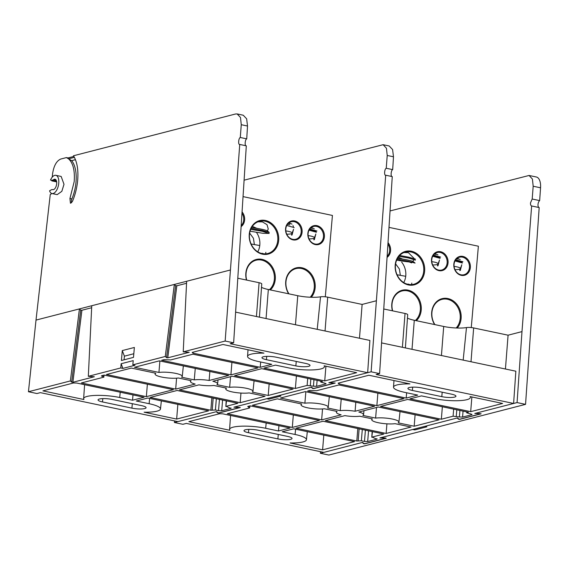 <?xml version="1.0" encoding="UTF-8"?>
<svg xmlns="http://www.w3.org/2000/svg" width="569" height="569" viewBox="0 0 569 569"><rect width="100%" height="100%" fill="white"/><g stroke="black" fill="none" stroke-linecap="round" stroke-linejoin="round"><path stroke-width="0.85" d="M371.116 371.806L379.601 373.598L392.261 176.596L385.704 175.209L371.116 371.806L329.181 382.617L335.184 383.058L313.725 388.584L312.516 388.449L311.236 387.24L278.803 395.597L280.922 396.045L268.845 399.161L266.719 398.713L234.286 407.077L240.282 407.518L218.823 413.044L217.614 412.909L217.664 412.532M479.624 413.528L480.336 413.898L459.916 419.161L458.706 419.019L457.54 417.916L379.893 437.931L386.237 438.279L364.786 443.813L363.577 443.671L363.619 443.301M385.433 438.358L365.014 443.621L363.804 443.479L362.638 442.376L323.818 452.383L186.348 423.407L182.891 424.296L174.406 422.504L174.576 420.925M327.502 407.959A13.635 2.817 -175 0 0 328.206 407.176A13.635 2.817 -175 0 0 321.698 404.161A13.635 2.817 -175 0 0 304.884 403.193L280.439 398.037L305.34 391.621L374.587 406.216L355.099 411.245A13.635 2.817 -175 0 0 340.241 410.647L327.502 407.959M398.215 422.867A13.635 2.817 -175 0 0 398.919 422.084A13.635 2.817 -175 0 0 392.411 419.061A13.635 2.817 -175 0 0 375.604 418.101L362.858 415.413A13.635 2.817 -175 0 0 363.563 414.63A13.635 2.817 -175 0 0 358.826 412.027L378.314 407.006L439.076 419.815L414.175 426.231L398.215 422.867M392.261 176.596C390.498 177.123 390.917 170.231 392.688 169.619L393.478 156.788L392.603 149.569L389.196 145.984L383.122 144.704L386.458 148.274L387.226 155.472L386.237 168.26L392.688 169.619M386.237 168.26C384.466 168.865 383.933 175.743 385.704 175.209L385.69 175.209M479.617 413.627L474.795 413.471L513.615 403.464L376.145 374.487L379.601 373.598M407.468 318.107A17.703 3.663 -175 0 0 414.289 320.269L443.706 326.471A17.703 3.663 -175 0 0 466.48 327.58A5.576 1.152 5 0 1 473.657 327.936L508.081 335.191L521.986 331.606L531.645 205.971C530.785 205.672 530.4 204.627 530.507 202.834L532.193 199.022L533.181 186.234L540.55 187.791A13.3 6.572 -78.1 0 0 536.354 177.002L529.078 175.472L532.413 179.043L533.181 186.234M384.068 309.052L405.043 313.469A5.576 1.152 5 0 1 407.703 314.7L405.391 347.922M383.122 144.704L244.193 180.153M295.083 434.474L282.238 431.764L293.768 428.798L354.53 441.601L322.609 449.83L290.069 442.974A23.806 4.922 -175 0 0 306.449 439.752A23.806 4.922 -175 0 0 295.083 434.474L295.596 429.182M412.383 390.462A9.346 1.935 5 0 1 407.923 388.392A9.346 1.935 5 0 1 412.753 387.133A9.346 1.935 5 0 1 422.084 387.958L451.502 394.161A9.346 1.935 5 0 1 455.961 396.223A9.346 1.935 5 0 1 451.132 397.482A9.346 1.935 5 0 1 441.8 396.657L412.383 390.462L412.674 387.133M277.878 438.905L248.461 432.71A9.346 1.935 5 0 1 244.001 430.641A9.346 1.935 5 0 1 248.831 429.382A9.346 1.935 5 0 1 258.162 430.207L287.58 436.409A9.346 1.935 5 0 1 292.039 438.471A9.346 1.935 5 0 1 287.217 439.73A9.346 1.935 5 0 1 277.878 438.905L278.269 434.446M265.666 428.272A23.806 4.922 -175 0 0 241.846 426.174A23.806 4.922 -175 0 0 229.592 429.403A23.806 4.922 -175 0 0 229.897 430.285L188.872 421.643L219.584 413.727L222.771 413.834L290.034 428.009L278.511 430.982L265.666 428.272L266.178 422.98M319.373 420.448L292.31 427.426L227.308 413.72L249.571 407.987L247.743 406.465L250.125 405.853L319.373 420.448M250.125 405.853L249.571 407.987M404.879 392.397L417.724 395.099L406.195 398.072L338.925 383.89L338.157 383.165L368.868 375.248L409.893 383.897A23.806 4.922 -175 0 0 393.513 387.155A23.806 4.922 -175 0 0 404.879 392.397M434.296 398.592A23.806 4.922 -175 0 0 458.038 400.697A23.806 4.922 -175 0 0 470.364 397.503A23.806 4.922 -175 0 0 470.065 396.579L502.605 403.442L470.684 411.664L409.929 398.855L421.451 395.889L434.296 398.592M466.751 411.899L466.694 412.824L470.912 413.99L471.687 414.723L462.576 417.07L459.389 416.963L459.916 410.462M472.028 414.502L471.687 414.723L471.715 414.232M467.071 411.97L467.028 412.61L468.408 412.255L407.653 399.445L380.59 406.415L441.352 419.225L442.362 406.764M459.389 416.963L453.088 416.202L441.352 419.225M364.487 441.423L361.372 440.769L356.806 441.018L296.044 428.208L323.1 421.238L383.862 434.04L372.126 437.07L376.785 439.183L367.674 441.53L364.487 441.423L365.398 430.15M377.126 438.962L376.785 439.183L376.813 438.692M372.147 431.572L371.792 437.284L372.467 431.643M307.616 391.038L309.998 390.419L316.656 390.697L338.918 384.957L403.919 398.656L376.863 405.633L307.616 391.038M252.401 405.27L277.302 398.848L301.748 404.004A13.635 2.817 -175 0 0 301.044 404.801A13.635 2.817 -175 0 0 309.422 408.158A13.635 2.817 -175 0 0 324.358 408.77L337.104 411.458A13.635 2.817 -175 0 0 336.4 412.255A13.635 2.817 -175 0 0 341.137 414.844L321.649 419.865L252.401 405.27M325.376 420.647L344.864 415.626A13.635 2.817 -175 0 0 359.722 416.224L372.46 418.905A13.635 2.817 -175 0 0 371.756 419.709A13.635 2.817 -175 0 0 380.135 423.066A13.635 2.817 -175 0 0 395.078 423.677L411.038 427.042L386.138 433.457L325.376 420.647M217.614 412.909L216.334 411.7L174.406 422.504M513.615 403.464L515.848 371.208L381.721 342.936M505.436 369.011L508.081 335.191M322.609 449.83L323.804 435.129M278.511 430.982L278.938 425.669M292.31 427.426L293.327 414.957M406.629 392.759L406.195 398.072M470.684 411.664L471.879 396.963M356.806 441.018L357.816 428.557M376.863 405.633L377.873 393.165M321.649 419.865L322.531 408.94M414.175 426.231L415.107 414.758M375.604 418.101L376.5 407.475M386.138 433.457L386.92 423.827M341.208 399.182L340.241 410.647M355.099 411.245L355.81 402.262M304.884 403.193L305.852 391.728M268.845 399.161L268.504 398.257M415.342 320.496A16.629 14.04 75.5 0 0 420.313 310.055A16.629 14.04 75.5 0 0 402.027 290.972A16.629 14.04 75.5 0 0 392.027 304.095A16.629 14.04 75.5 0 0 392.653 310.859M456.167 327.986A16.629 14.04 75.5 0 0 460.2 318.462A16.629 14.04 75.5 0 0 441.907 299.379A16.629 14.04 75.5 0 0 431.914 312.502A16.629 14.04 75.5 0 0 434.915 324.615M403.926 252.579L408.378 252.65L414.189 258.511M414.232 259.45L411.636 262.885L405.903 260.723M402.475 259.03L398.293 257.124M403.72 282.587A16.629 14.04 75.5 0 0 405.775 275.787A16.629 14.04 75.5 0 0 401.643 262.096M400.476 260.787A16.629 14.04 75.5 0 0 399.054 259.507M423.72 271.164A16.629 14.04 75.5 0 0 405.427 252.081A16.629 14.04 75.5 0 0 395.434 265.197A16.629 14.04 75.5 0 0 413.727 284.28A16.629 14.04 75.5 0 0 423.72 271.164M416.323 320.703A17.29 14.602 75.5 0 0 421.224 310.084A17.29 14.602 75.5 0 0 407.994 290.133A17.29 14.602 75.5 0 0 391.806 303.889A17.29 14.602 75.5 0 0 392.425 310.809M457.248 328.029A17.29 14.602 75.5 0 0 461.11 318.491A17.29 14.602 75.5 0 0 447.874 298.54A17.29 14.602 75.5 0 0 431.693 312.296A17.29 14.602 75.5 0 0 434.595 324.55M424.63 271.193A17.29 14.602 75.5 0 0 411.394 251.235A17.29 14.602 75.5 0 0 395.213 264.99A17.29 14.602 75.5 0 0 408.45 284.948A17.29 14.602 75.5 0 0 424.63 271.193M388.101 244.293A9.047 7.639 -104.5 0 1 389.665 250.78A9.047 7.639 -104.5 0 1 387.375 256.057M387.304 257.209A9.709 8.201 75.5 0 0 390.576 250.808A9.709 8.201 75.5 0 0 388.186 242.849M431.757 259.649A9.047 7.639 -104.5 0 1 437.191 252.515A9.047 7.639 -104.5 0 1 447.142 262.892A9.047 7.639 -104.5 0 1 441.708 270.033A9.047 7.639 -104.5 0 1 431.757 259.649M448.052 262.928A9.709 8.201 75.5 0 0 440.619 251.718A9.709 8.201 75.5 0 0 431.537 259.443A9.709 8.201 75.5 0 0 438.969 270.652A9.709 8.201 75.5 0 0 448.052 262.928M437.319 264.471L437.789 265.303L437.454 265.894L438.009 265.751L439.496 260.019M434.972 253.568L437.945 254.891M454.048 264.35A9.047 7.639 -104.5 0 1 459.482 257.216A9.047 7.639 -104.5 0 1 469.432 267.594A9.047 7.639 -104.5 0 1 463.998 274.735A9.047 7.639 -104.5 0 1 454.048 264.35M470.343 267.622A9.709 8.201 75.5 0 0 462.91 256.42A9.709 8.201 75.5 0 0 453.827 264.144A9.709 8.201 75.5 0 0 461.253 275.346A9.709 8.201 75.5 0 0 470.343 267.622M459.61 269.173L460.079 270.005L459.745 270.588L460.3 270.446L461.786 264.72M457.263 258.262L460.236 259.592M397.062 274.777L405.725 276.292M408.087 283.995L409.267 284.571M395.604 263.86L399.388 269.037L400.299 275.154M471.26 327.566L478.38 246.213L389.139 227.401M411.117 284.656L407.582 284.251M415.512 259.151L408.62 257.152L399.644 255.488M398.919 256.306L408.542 257.992L415.427 260.133M401.742 258.909L397.617 258.162M396.657 260.104A12.475 1.031 -170.8 0 0 412.12 262.089M397.07 259.194L408.265 261.207L415.071 263.077L413.336 261.676A12.475 1.031 -170.8 0 0 407.376 259.955A12.475 1.031 -170.8 0 0 397.553 258.276M433.187 255.438A9.175 0.854 8.9 0 1 435.413 255.872A9.175 0.854 8.9 0 1 439.865 257.316M432.803 256.071A9.175 0.854 8.9 0 1 435.313 256.555A9.175 0.854 8.9 0 1 439.759 257.97M440.626 257.067L433.414 255.111M435.982 254.45L434.311 254.115M431.779 261.676A7.98 1.65 5 0 1 434.282 262.089A7.98 1.65 5 0 1 438.073 263.945A7.98 1.65 5 0 1 432.675 264.941M440.15 258.347L432.717 256.242M455.477 260.14A9.175 0.854 8.9 0 1 457.704 260.574A9.175 0.854 8.9 0 1 462.156 262.017M455.093 260.773A9.175 0.854 8.9 0 1 457.597 261.256A9.175 0.854 8.9 0 1 462.049 262.672M462.91 261.761L455.705 259.813M458.273 259.144L456.601 258.81M454.069 266.37A7.98 1.65 5 0 1 456.573 266.79A7.98 1.65 5 0 1 460.364 268.646A7.98 1.65 5 0 1 454.965 269.642M462.433 263.049L455.008 260.936M269.386 289.728A16.629 14.04 75.5 0 0 274.358 279.294A16.629 14.04 75.5 0 0 256.064 260.211A16.629 14.04 75.5 0 0 246.071 273.326A16.629 14.04 75.5 0 0 246.697 280.097M310.212 297.224A16.629 14.04 75.5 0 0 314.244 287.701A16.629 14.04 75.5 0 0 295.951 268.618A16.629 14.04 75.5 0 0 285.958 281.733A16.629 14.04 75.5 0 0 288.96 293.853M257.97 221.81L262.423 221.882L267.025 224.684L268.255 228.987L267.103 231.576M265.808 232.109L262.821 231.398M256.783 228.311L252.337 226.355M257.764 251.825A16.629 14.04 75.5 0 0 259.82 245.026A16.629 14.04 75.5 0 0 256.455 232.365M277.764 240.395A16.629 14.04 75.5 0 0 259.471 221.313A16.629 14.04 75.5 0 0 249.478 234.435A16.629 14.04 75.5 0 0 267.771 253.518A16.629 14.04 75.5 0 0 277.764 240.395M270.367 289.934A17.29 14.602 75.5 0 0 275.268 279.322A17.29 14.602 75.5 0 0 262.039 259.364A17.29 14.602 75.5 0 0 245.851 273.12A17.29 14.602 75.5 0 0 246.469 280.048M311.293 297.26A17.29 14.602 75.5 0 0 315.155 287.729A17.29 14.602 75.5 0 0 301.919 267.771A17.29 14.602 75.5 0 0 285.738 281.527A17.29 14.602 75.5 0 0 288.639 293.789M278.675 240.431A17.29 14.602 75.5 0 0 265.439 220.473A17.29 14.602 75.5 0 0 249.258 234.229A17.29 14.602 75.5 0 0 262.494 254.179A17.29 14.602 75.5 0 0 278.675 240.431M242.145 213.531A9.047 7.639 -104.5 0 1 243.71 220.018A9.047 7.639 -104.5 0 1 241.42 225.296M241.348 226.441A9.709 8.201 75.5 0 0 244.62 220.047A9.709 8.201 75.5 0 0 242.23 212.081M285.802 228.887A9.047 7.639 -104.5 0 1 291.236 221.754A9.047 7.639 -104.5 0 1 301.186 232.131A9.047 7.639 -104.5 0 1 295.752 239.264A9.047 7.639 -104.5 0 1 285.802 228.887M302.096 232.159A9.709 8.201 75.5 0 0 294.664 220.957A9.709 8.201 75.5 0 0 285.581 228.681A9.709 8.201 75.5 0 0 293.014 239.883A9.709 8.201 75.5 0 0 302.096 232.159M291.364 233.71L291.833 234.542L291.499 235.125L292.053 234.983L293.54 229.25M289.016 222.799L291.989 224.129M292.999 225.573L293.462 227.059M308.092 233.589A9.047 7.639 -104.5 0 1 313.526 226.448A9.047 7.639 -104.5 0 1 323.477 236.832A9.047 7.639 -104.5 0 1 318.043 243.966A9.047 7.639 -104.5 0 1 308.092 233.589M324.387 236.86A9.709 8.201 75.5 0 0 316.954 225.651A9.709 8.201 75.5 0 0 307.865 233.375A9.709 8.201 75.5 0 0 315.297 244.585A9.709 8.201 75.5 0 0 324.387 236.86M313.654 238.404L314.124 239.236L313.789 239.826L314.344 239.684L315.831 233.951M311.307 227.5L314.273 228.823M251.1 244.009L259.77 245.531M262.131 253.226L263.312 253.802M249.642 233.091L253.433 238.269L254.343 244.386M325.304 296.805L332.424 215.445L243.183 196.639M265.161 253.888L261.626 253.489M251.114 228.432L262.309 230.438L269.116 232.316L269.116 233.418L262.942 233.297L250.061 231.213M259.955 230.815A12.475 1.031 -170.8 0 1 250.701 229.343L262.238 231.277L269.116 233.418M269.116 232.316L267.38 230.914A12.475 1.031 -170.8 0 0 261.42 229.193A12.475 1.031 -170.8 0 0 251.598 227.515M285.823 230.907A7.98 1.65 5 0 1 288.327 231.327A7.98 1.65 5 0 1 292.117 233.183A7.98 1.65 5 0 1 286.719 234.179M294.194 227.586L286.762 225.473M287.459 224.342L289.777 224.805M290.026 223.681L288.355 223.347M309.522 229.371A9.175 0.854 8.9 0 1 311.748 229.805A9.175 0.854 8.9 0 1 316.2 231.249M309.138 230.004A9.175 0.854 8.9 0 1 311.641 230.488A9.175 0.854 8.9 0 1 316.094 231.91M316.954 231L309.749 229.044M312.317 228.382L310.638 228.048M308.113 235.609A7.98 1.65 5 0 1 310.617 236.021A7.98 1.65 5 0 1 314.408 237.878A7.98 1.65 5 0 1 309.01 238.873M316.478 232.28L309.052 230.175M225.16 341.044L233.646 342.83L246.306 145.828L239.748 144.448L225.16 341.044L183.225 351.848L189.228 352.289L167.77 357.823L166.561 357.681L165.28 356.478L132.847 364.836L134.967 365.284L122.89 368.399L120.763 367.951L88.323 376.308L91.751 305.731L79.432 308.903L80.713 310.112L81.922 310.247L91.652 307.744M88.323 376.308L94.326 376.749L72.868 382.283L71.658 382.14L70.378 380.931L28.45 391.742L36.011 320.091L50.25 194.498L51.943 193.531M166.561 357.681L175.615 285.652L176.824 285.787L186.554 283.284M181.547 377.197A13.635 2.817 -175 0 0 182.251 376.415A13.635 2.817 -175 0 0 175.743 373.392A13.635 2.817 -175 0 0 158.929 372.432L134.483 367.275L159.384 360.86L228.631 375.455L209.143 380.476A13.635 2.817 -175 0 0 194.285 379.879L181.547 377.197M252.259 392.098A13.635 2.817 -175 0 0 252.963 391.323A13.635 2.817 -175 0 0 246.455 388.3A13.635 2.817 -175 0 0 229.648 387.333L216.903 384.651A13.635 2.817 -175 0 0 217.607 383.869A13.635 2.817 -175 0 0 212.87 381.266L232.358 376.237L293.12 389.047L268.219 395.462L252.259 392.098M69.93 198.517L71.879 198.93A28.934 14.303 -78.1 0 0 76.004 182.059A28.934 14.303 -78.1 0 0 71.666 160.65L68.572 158.851C73.131 163.09 75.001 170.7 74.183 181.675L69.93 198.517L70.456 203.261L72.405 201.504C75.165 194.961 76.915 188.047 77.633 180.786C78.472 171.091 77.384 163.289 74.383 157.357L73.444 155.778L235.559 113.992L237.166 113.942L240.502 117.513L241.263 124.703L240.282 137.492L246.733 138.857L247.522 126.026L246.647 118.807L243.24 115.223L237.166 113.942M246.306 145.828C244.542 146.361 244.962 139.462 246.733 138.857M240.282 137.492C238.511 138.103 237.977 144.974 239.748 144.448L239.734 144.441M28.45 391.742L36.935 393.528L40.392 392.638L177.862 421.615L216.682 411.607L217.849 412.71L219.058 412.852L239.478 407.589L233.937 407.162L311.584 387.148L312.751 388.25L313.96 388.392L334.38 383.129L328.839 382.702L367.659 372.695L230.189 343.719L233.646 342.83M261.512 287.345A17.703 3.663 -175 0 0 268.333 289.507L297.751 295.709A17.703 3.663 -175 0 0 320.525 296.819A5.576 1.152 5 0 1 327.701 297.167L362.126 304.422L359.48 338.242M238.112 278.284L259.087 282.708A5.576 1.152 5 0 1 261.747 283.931L259.436 317.161M56.658 181.895L51.793 180.871L55.79 181.17L50.506 180.053A9.31 4.602 101.9 0 1 55.84 175.323A9.31 4.602 101.9 0 1 58.429 185.387A9.31 4.602 101.9 0 1 51.999 193.545A9.31 4.602 101.9 0 1 49.56 190.821L51.217 189.875A6.65 3.286 101.9 0 1 52.633 189.591A6.65 3.286 101.9 0 1 52.739 189.619L52.91 189.655M56.146 180.167L53.614 179.633A5.32 2.632 101.9 0 1 55.022 179.228A5.32 2.632 101.9 0 1 56.495 184.975A5.32 2.632 101.9 0 1 52.825 189.641A5.32 2.632 101.9 0 1 52.739 189.619M50.506 180.053L56.509 181.106M51.793 180.871L51.85 180.337M52.213 177.179L52.647 173.317C53.913 165.607 56.608 160.849 60.734 159.05L66.409 157.592L68.572 158.851L74.383 157.357M73.856 156.425L68.031 157.933L66.409 157.592M183.225 351.848L186.653 281.271L174.334 284.443L165.28 356.478M51.999 193.545L57.185 194.641L61.829 191.333L64.005 184.299L61.16 176.447L55.84 175.323M149.128 403.713L136.283 401.003L147.812 398.03L208.574 410.839L176.653 419.069L144.113 412.205A23.806 4.922 -175 0 0 160.494 408.99A23.806 4.922 -175 0 0 149.128 403.713L149.64 398.414M266.427 359.693A9.346 1.935 5 0 1 261.968 357.631A9.346 1.935 5 0 1 266.79 356.372A9.346 1.935 5 0 1 276.129 357.197L305.546 363.399A9.346 1.935 5 0 1 310.005 365.462A9.346 1.935 5 0 1 305.176 366.721A9.346 1.935 5 0 1 295.844 365.895L266.427 359.693L266.719 356.372M131.923 408.144L102.505 401.942A9.346 1.935 5 0 1 98.046 399.879A9.346 1.935 5 0 1 102.875 398.62A9.346 1.935 5 0 1 112.207 399.445L141.624 405.647A9.346 1.935 5 0 1 146.084 407.71A9.346 1.935 5 0 1 141.254 408.969A9.346 1.935 5 0 1 131.923 408.144L132.314 403.684M119.71 397.511A23.806 4.922 -175 0 0 95.891 395.405A23.806 4.922 -175 0 0 83.636 398.634A23.806 4.922 -175 0 0 83.942 399.523L42.917 390.875L73.629 382.958L76.815 383.065L144.078 397.247L132.556 400.213L119.71 397.511L120.223 392.219M173.417 389.687L146.354 396.657L81.353 382.958L103.615 377.219C104.291 377.019 103.985 376.77 102.697 376.465C101.474 376.187 101.168 375.931 101.787 375.704L104.17 375.092L173.417 389.687M104.17 375.092L103.615 377.219M258.923 361.628L271.769 364.338L260.239 367.304L192.969 353.129L192.201 352.403L222.913 344.487L263.938 353.129A23.806 4.922 -175 0 0 247.558 356.386A23.806 4.922 -175 0 0 258.923 361.628M288.341 367.83A23.806 4.922 -175 0 0 312.082 369.935A23.806 4.922 -175 0 0 324.408 366.742A23.806 4.922 -175 0 0 324.11 365.817L356.649 372.674L324.728 380.903L263.973 368.093L275.496 365.12L288.341 367.83M320.795 381.138L320.738 382.048L324.956 383.229L325.731 383.954L316.62 386.301L313.434 386.202L313.96 379.694M326.065 383.741L325.731 383.954L325.76 383.463M321.115 381.202L321.072 381.842L322.452 381.486L261.697 368.676L234.634 375.654L295.396 388.463L296.406 375.995M313.434 386.202L307.132 385.433L295.396 388.463M218.532 410.662L215.416 410L210.85 410.249L150.088 397.447L177.144 390.469L237.906 403.279L226.17 406.302L230.829 408.414L221.718 410.761L218.532 410.662L219.442 399.388M231.163 408.201L230.829 408.414L230.858 407.923M226.192 400.811L225.836 406.508L226.512 400.875M161.66 360.269L164.043 359.658L170.7 359.928L192.962 354.195L257.963 367.894L230.907 374.864L161.66 360.269M106.446 374.502L131.347 368.086L155.792 373.236A13.635 2.817 -175 0 0 155.088 374.039A13.635 2.817 -175 0 0 163.467 377.396A13.635 2.817 -175 0 0 178.403 378.001L191.148 380.689A13.635 2.817 -175 0 0 190.444 381.493A13.635 2.817 -175 0 0 195.181 384.075L175.693 389.096L106.446 374.502M179.42 389.886L198.908 384.864A13.635 2.817 -175 0 0 213.766 385.455L226.505 388.143A13.635 2.817 -175 0 0 225.801 388.947A13.635 2.817 -175 0 0 234.179 392.297A13.635 2.817 -175 0 0 249.122 392.909L265.083 396.273L240.182 402.688L179.42 389.886M367.659 372.695L369.893 340.44L235.765 312.168M36.011 320.091L79.432 308.903L70.378 380.931M53.614 179.633A6.65 3.286 101.9 0 1 52.071 180.174M68.031 157.933L68.572 158.851M71.879 198.93A3.329 1.643 -78.1 0 0 71.594 202.777M134.362 347.467L122.285 350.582L121.417 360.497L133.495 357.382L134.362 347.467M120.763 367.951L121.133 363.733L133.21 360.625L132.847 364.836M175.615 285.652L174.334 284.443L91.751 305.731M176.653 419.069L177.848 404.36M132.556 400.213L132.982 394.907M146.354 396.657L147.371 384.196M260.666 361.998L260.239 367.304M324.728 380.903L325.923 366.194M210.85 410.249L211.86 397.788M230.907 374.864L231.917 362.403M175.693 389.096L176.575 378.179M268.219 395.462L269.151 383.997M229.648 387.333L230.537 376.706M240.182 402.688L240.964 393.065M195.252 368.42L194.285 379.879M209.143 380.476L209.854 371.5M158.929 372.432L159.896 360.966M122.89 368.399L121.133 363.733M71.666 160.65L75.449 159.676M124.07 359.807L124.391 356.166L122.285 350.582M133.815 353.74L124.391 356.166M102.804 375.44L102.697 376.465M539.156 207.557A3.727 1.842 101.9 0 1 538.004 204.413A3.727 1.842 101.9 0 1 539.661 200.601L540.55 187.791M320.532 451.694L320.368 453.273L328.854 455.058L525.557 404.36L539.184 207.564L531.659 205.978M521.986 331.606L517.072 402.575L475.143 413.379L481.139 413.819L459.688 419.353L458.472 419.211L458.522 418.841M539.661 200.601L532.193 199.022M390.149 210.914L529.078 175.472M320.368 453.273L362.297 442.462L363.577 443.671M385.519 438.016L380.241 437.838L412.681 429.481L414.801 429.922L426.878 426.814L424.759 426.366L457.199 418.002L458.472 419.211M517.072 402.575L525.557 404.36M414.801 429.922L414.46 429.019M393.478 156.788L387.226 155.472M376.031 300.845L362.126 304.422M402.39 347.289L405.043 313.469M473.657 327.936L471.004 361.756M466.48 327.58L463.173 360.106M441.43 355.518L443.706 326.471M414.289 320.269L412.013 349.316M442.191 392.197L441.8 396.657M248.753 429.389L248.461 432.71M339.039 382.937L338.925 383.89M463.059 411.124L462.576 417.07M453.088 416.202L453.657 409.139M368.541 430.811L367.674 441.53M248.617 406.245L248.511 407.198M248.916 406.166L248.795 407.255M456.274 416.309L456.8 409.808M358.186 440.662L359.146 428.834M361.372 440.769L362.289 429.495M411.8 283.07L411.679 284.429M265.844 252.309L265.723 253.667M71.658 382.14L80.713 310.112M247.522 126.026L241.263 124.703M230.075 270.076L186.653 281.271M256.434 316.528L259.087 282.708M327.701 297.167L325.048 330.987M320.525 296.819L317.218 329.337M295.475 324.757L297.751 295.709M268.333 289.507L266.057 318.555M296.236 361.436L295.844 365.895M102.797 398.62L102.505 401.942M193.076 352.175L192.969 353.129M317.097 380.355L316.62 386.301M307.132 385.433L307.701 378.378M222.586 400.05L221.718 410.761M167.77 357.823L176.824 285.787M72.868 382.283L81.922 310.247M310.318 385.54L310.845 379.039M212.23 409.893L213.19 398.065M215.416 410L216.334 398.734M328.206 407.176L329.309 396.678M398.919 422.084L400.028 411.579M306.449 439.752L307.303 431.651M229.592 429.403L230.559 415.477M393.513 387.155L393.976 380.54M470.364 397.503L470.456 396.664M336.4 412.255L336.464 411.323M301.044 404.801L301.108 403.869M363.563 414.63L363.975 410.704M371.756 419.709L371.82 418.77M438.073 263.945L439.488 260.133M460.364 268.646L461.779 264.827M292.117 233.183L293.533 229.364M314.408 237.878L315.823 234.065M182.251 376.415L183.353 365.91M252.963 391.323L254.073 380.817M160.494 408.99L161.347 400.882M83.636 398.634L84.603 384.708M247.558 356.386L248.02 349.779M324.408 366.742L324.501 365.895M190.444 381.493L190.508 380.554M155.088 374.039L155.152 373.1M217.607 383.869L218.019 379.936M225.801 388.947L225.865 388.008"/></g></svg>

